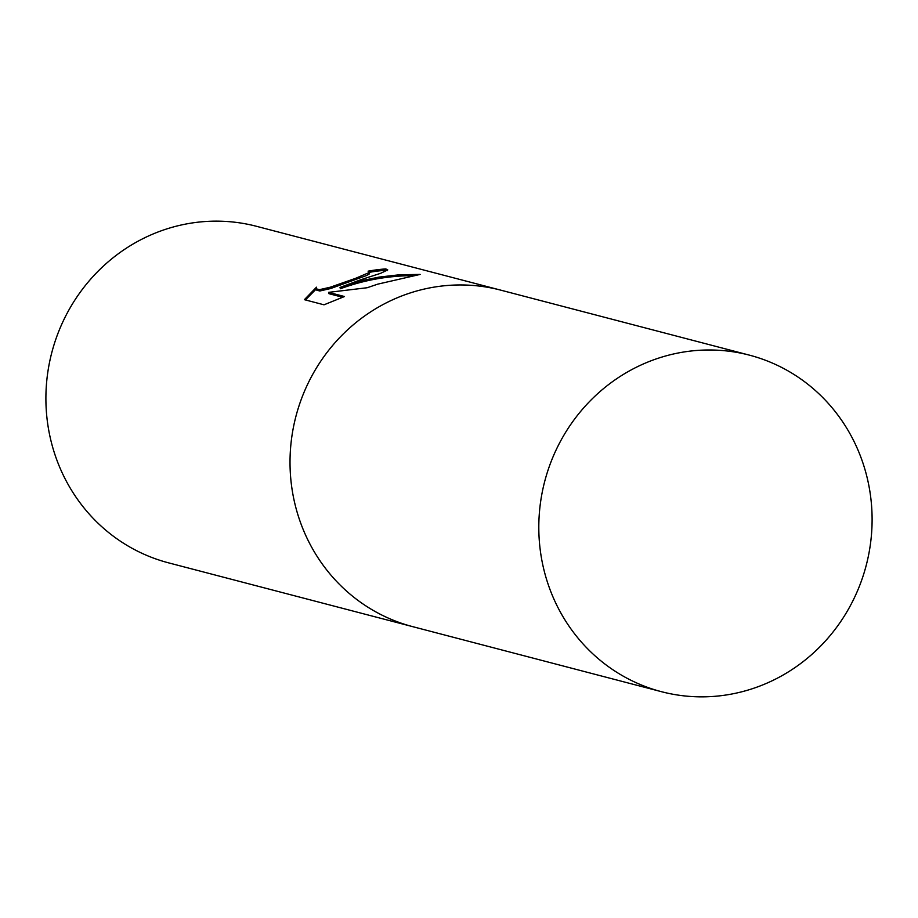 <?xml version="1.0" encoding="UTF-8"?>
<svg xmlns="http://www.w3.org/2000/svg" width="918" height="918" viewBox="0 0 918 918"><rect width="100%" height="100%" fill="white"/><g stroke="black" fill="none" stroke-linecap="round" stroke-linejoin="round"><path stroke-width="1.38" d="M360.797 279.738L340.004 287.437L363.149 280.346L379.226 277.075L399.617 274.757L420.111 274.425L377.734 284.155L367.154 287.736L328.587 292.36L344.491 296.525L324.008 304.81L304.386 299.67L316.492 287.185L316.412 288.86L319.464 289.663L330.216 287.231L355.53 278.349L368.91 272.657L369.3 271.889L368.095 271.177A173.915 166.147 -75.4 0 1 385.801 268.905L387.752 269.915L380.66 273.3L360.797 279.738M501.285 290.295A173.915 166.147 104.6 0 0 500.654 290.122L256.524 226.31A173.915 166.147 104.6 0 0 166.617 228.972A173.915 166.147 104.6 0 0 45.9 399.514A173.915 166.147 104.6 0 0 168.568 562.849L412.687 626.65A173.915 166.147 104.6 0 0 413.318 626.822M412.687 626.65A173.915 166.135 104.6 0 1 290.019 463.326A173.915 166.135 104.6 0 1 410.736 292.785A173.915 166.135 104.6 0 1 500.654 290.122A173.915 166.147 104.6 0 0 410.736 292.785A173.915 166.147 104.6 0 0 290.019 463.326A173.915 166.147 104.6 0 0 412.687 626.65L661.465 691.69A173.915 166.147 104.6 0 0 751.383 689.028A173.915 166.147 104.6 0 0 872.1 518.486A173.915 166.147 104.6 0 0 749.432 355.151A173.915 166.147 104.6 0 0 659.526 357.813A173.915 166.147 104.6 0 0 538.809 528.355A173.915 166.147 104.6 0 0 661.465 691.69M369.3 271.889L369.277 273.966L366.408 275.584L330.583 288.55L319.831 290.995L316.779 290.191L316.251 288.539M412.389 275.664C387.545 275.836 363.539 280.197 340.371 288.757L340.004 287.437M342.666 297.271L328.954 293.691L328.587 292.36M387.373 270.638L386.168 270.248A172.55 164.827 104.6 0 0 369.426 272.313M316.354 288.883L305.419 299.945M386.168 270.248L385.801 268.905M500.654 290.122L749.432 355.151"/></g></svg>
